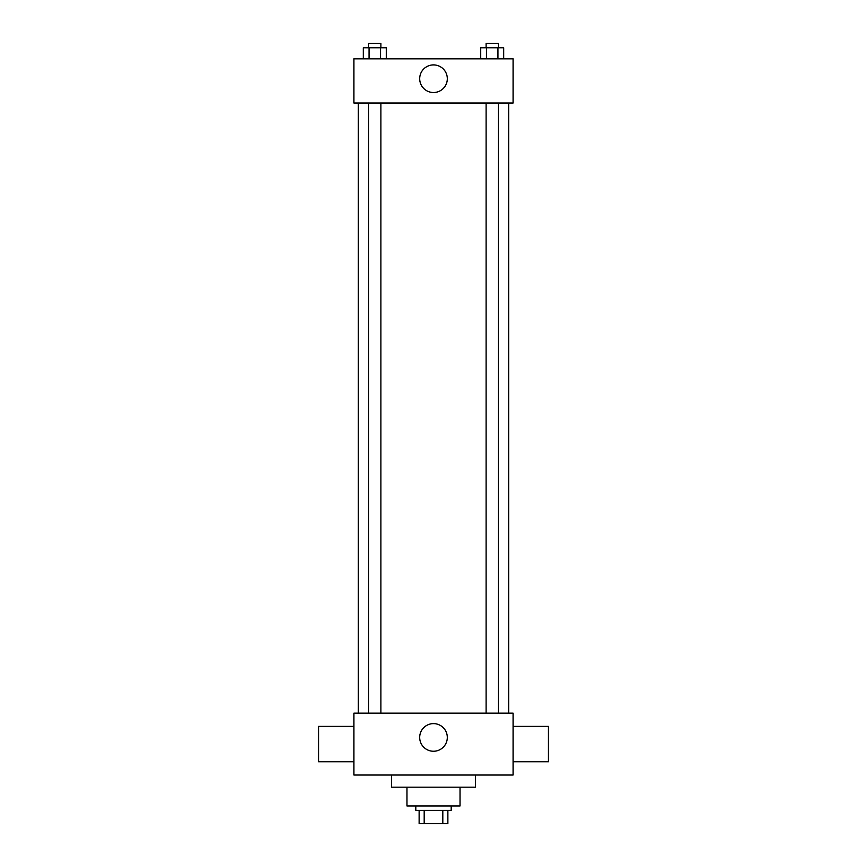 <?xml version="1.0" encoding="UTF-8"?>
<svg xmlns="http://www.w3.org/2000/svg" width="867" height="867" viewBox="0 0 867 867"><rect width="100%" height="100%" fill="white"/><g stroke="black" fill="none" stroke-linecap="round" stroke-linejoin="round"><path stroke-width="1.3" d="M442.809 810.385L442.809 823.65L419.129 823.65L419.129 810.385M442.809 823.65L447.871 823.65L447.871 810.385L447.871 823.65M451.187 805.963L451.187 810.385L415.813 810.385L415.813 805.963M424.191 810.385L424.191 823.65M460.03 787.182L460.03 805.963L406.97 805.963L406.97 787.182M475.495 775.022L475.495 787.182L391.505 787.182L391.505 775.022M513.08 775.022L353.92 775.022L353.92 713.129L513.08 713.129L513.08 775.022M419.682 737.438A13.818 13.818 0 0 1 440.403 725.473A13.818 13.818 0 0 1 440.403 749.402A13.818 13.818 0 0 1 419.682 737.438M513.08 726.383L548.443 726.383L548.443 761.757L513.08 761.757M353.92 761.757L318.557 761.757L318.557 726.383L353.92 726.383M513.08 103.032L353.92 103.032L353.92 58.826L513.08 58.826L513.08 103.032M447.318 78.713A13.818 13.818 0 0 1 426.597 90.677A13.818 13.818 0 0 1 426.597 66.748A13.818 13.818 0 0 1 447.318 78.713M503.694 58.826L503.694 47.772L480.719 47.772L480.719 58.826M497.951 47.772L497.951 58.826M486.463 47.772L486.463 58.826M486.105 47.772L486.105 43.35L498.308 43.35L498.308 47.772M386.281 58.826L386.281 47.772L363.306 47.772L363.306 58.826M380.537 47.772L380.537 58.826M369.049 47.772L369.049 58.826M368.692 47.772L368.692 43.35L380.895 43.35L380.895 47.772M358.342 103.032L358.342 713.129M508.658 103.032L508.658 713.129M498.308 713.129L498.308 103.032M486.105 713.129L486.105 103.032M368.692 103.032L368.692 713.129M380.895 103.032L380.895 713.129"/></g></svg>
